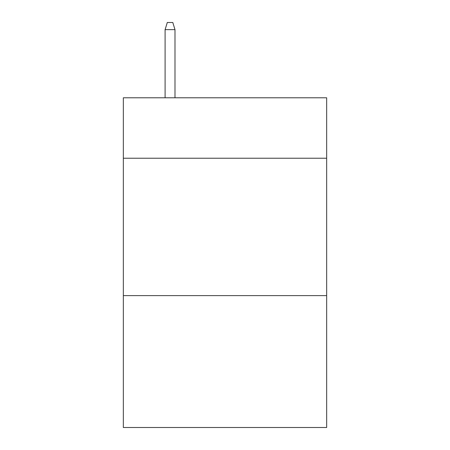 <?xml version="1.0" encoding="UTF-8"?>
<svg xmlns="http://www.w3.org/2000/svg" width="450" height="450" viewBox="0 0 450 450"><rect width="100%" height="100%" fill="white"/><g stroke="black" fill="none" stroke-linecap="round" stroke-linejoin="round"><path stroke-width="0.67" d="M326.661 158.231L326.661 97.785L123.339 97.785L123.339 158.231L326.661 158.231L326.661 427.5L123.339 427.5L123.339 158.231M326.661 295.616L123.339 295.616M174.994 97.785L174.994 29.644L165.099 29.644L165.099 97.785M165.099 29.644L167.299 22.5L172.794 22.5L174.994 29.644"/></g></svg>
